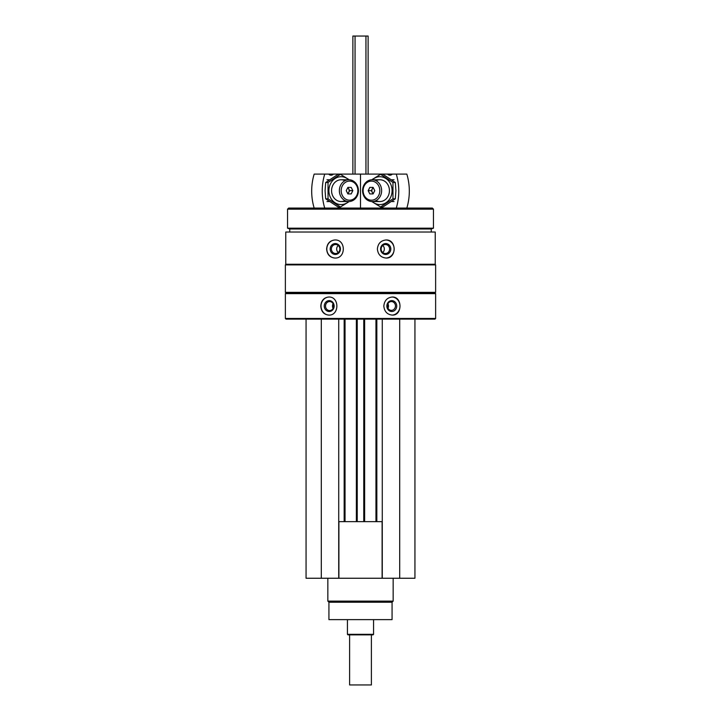 <?xml version="1.0" encoding="UTF-8"?>
<svg xmlns="http://www.w3.org/2000/svg" width="721" height="721" viewBox="0 0 721 721"><rect width="100%" height="100%" fill="white"/><g stroke="black" fill="none" stroke-linecap="round" stroke-linejoin="round"><path stroke-width="1.08" d="M306.065 319.124L306.065 578.251L414.935 578.251L414.935 319.124M285.759 232.027L435.241 232.027L435.241 264.256L285.759 264.256L285.759 232.027M334.941 239.976C329.839 240.517 327.073 243.536 326.631 249.015C327.082 254.495 329.848 257.505 334.941 258.046C346.071 258.596 346.098 239.444 334.941 239.976M386.059 239.976C380.85 240.517 377.957 243.536 377.38 249.015C377.957 254.495 380.85 257.505 386.059 258.046C396.793 258.596 396.82 239.444 386.059 239.976M285.372 293.654L435.628 293.654L435.628 318.475L285.372 318.475L285.372 293.654L286.03 292.996L434.97 292.996L435.628 293.654M328.749 297.025C323.855 297.566 321.205 300.585 320.791 306.065C321.205 311.544 323.864 314.554 328.749 315.095C339.546 315.645 339.573 296.493 328.749 297.025M392.251 297.025C387.204 297.566 384.392 300.585 383.824 306.065C384.401 311.544 387.204 314.554 392.251 315.095C402.543 315.645 402.57 296.493 392.251 297.025M285.372 318.475L286.03 319.124L434.97 319.124L435.628 318.475M285.372 292.347L435.628 292.347L435.628 264.904L285.372 264.904L285.372 292.347L286.03 292.996M286.03 264.256L285.372 264.904M289.734 232.027L289.734 228.981L431.266 228.981L433.447 228.187L433.447 209.162L287.553 209.162L287.553 228.187L433.447 228.187M289.734 228.981L287.553 228.187M287.553 209.162L288.643 208.072L432.357 208.072L433.447 209.162M328.983 315.095A9.04 8.192 90 0 1 321.025 306.065A9.04 8.192 90 0 1 328.974 297.025M324.279 306.065A5.444 4.93 90 0 1 331.678 301.351A5.444 4.93 90 0 1 331.678 310.778A5.444 4.93 90 0 1 324.279 306.065M325.531 306.065A4.497 4.083 90 0 1 329.614 301.558A4.497 4.083 90 0 1 329.614 310.562A4.497 4.083 90 0 1 325.531 306.065M333.093 308.408A4.497 4.083 90 0 1 333.093 303.721M392.017 297.025A9.04 8.192 -90 0 1 399.975 306.065A9.04 8.192 -90 0 1 392.026 315.095M386.853 306.065A5.444 4.93 -90 0 1 394.252 301.351A5.444 4.93 -90 0 1 394.252 310.778A5.444 4.93 -90 0 1 386.853 306.065M387.312 306.065A4.497 4.083 -90 0 1 391.386 301.558A4.497 4.083 -90 0 1 395.469 306.065A4.497 4.083 -90 0 1 387.312 306.065M387.907 303.721A4.497 4.083 -90 0 1 387.907 308.408M335.121 258.046A9.04 8.49 90 0 1 326.82 249.015A9.04 8.49 90 0 1 335.121 239.976M330.191 249.015A5.444 5.119 90 0 1 337.87 244.293A5.444 5.119 90 0 1 337.87 253.729A5.444 5.119 90 0 1 330.191 249.015M331.399 249.015A4.497 4.227 90 0 1 335.635 244.509A4.497 4.227 90 0 1 339.861 249.015A4.497 4.227 90 0 1 335.635 253.513A4.497 4.227 90 0 1 331.399 249.015M338.266 252.53A4.497 4.227 90 0 1 338.266 245.491M385.879 239.976A9.04 8.49 -90 0 1 394.18 249.006A9.04 8.49 -90 0 1 385.879 258.046M380.58 249.015A5.444 5.119 -90 0 1 388.249 244.293A5.444 5.119 -90 0 1 388.249 253.729A5.444 5.119 -90 0 1 380.58 249.015M381.139 249.015A4.497 4.227 -90 0 1 385.365 244.509A4.497 4.227 -90 0 1 389.601 249.015A4.497 4.227 -90 0 1 385.365 253.513A4.497 4.227 -90 0 1 381.139 249.015M382.734 245.491A4.497 4.227 -90 0 1 382.734 252.53M321.305 319.124L321.305 578.251M338.726 319.124L338.726 578.251M345.044 319.124L345.044 521.634M356.363 319.124L356.363 521.634M364.637 319.124L364.637 521.634M375.956 319.124L375.956 521.634M382.274 319.124L382.274 578.251M399.695 319.124L399.695 578.251M338.726 521.634L382.274 521.634M338.897 521.634L338.897 578.251M382.103 521.634L382.103 578.251M392.071 602.206L328.929 602.206L328.929 619.627L392.071 619.627L392.071 602.206L393.161 601.116L393.161 578.251M328.929 602.206L327.839 601.116L393.161 601.116M327.839 601.116L327.839 578.251M396.28 174.103L406.833 174.103A52.263 45.711 90 0 1 406.833 208.072L396.28 208.072A52.263 45.711 -90 0 0 396.28 174.103L387.592 174.103A3.92 3.425 -90 0 0 389.962 175.194A3.92 3.425 -90 0 0 392.332 174.103M324.72 174.103L314.167 174.103A52.263 45.711 -90 0 0 314.167 208.072L324.72 208.072A52.263 45.711 90 0 1 324.72 174.103L328.668 174.103A3.92 3.425 90 0 0 331.038 175.194A3.92 3.425 90 0 0 333.408 174.103L360.491 174.103L360.491 208.072L360.509 174.103L387.592 174.103M381.634 190.65A10.887 9.526 -90 0 0 372.108 179.763A10.887 9.526 -90 0 0 362.591 190.65A10.887 9.526 -90 0 0 372.108 201.538A10.887 9.526 -90 0 0 381.634 190.65M379.814 190.65A9.553 8.355 -90 0 0 367.286 182.386A9.553 8.355 -90 0 0 367.286 198.924A9.553 8.355 -90 0 0 379.814 190.65M368.161 190.65L369.81 187.388L373.108 187.388L371.333 190.65L368.161 190.65L369.81 193.922L373.108 193.922L374.758 190.65L373.108 187.388M371.333 190.65L373.108 193.922M373.352 187.857A3.154 2.758 -90 0 0 373.352 193.453M380.58 174.311L382.932 174.311L395.306 182.485L395.919 190.65L395.306 198.825L382.932 206.999L380.58 206.999L392.963 198.825L392.963 182.485L380.58 174.311L371.766 179.772M372.297 201.538A13.933 12.185 -90 0 0 385.194 203.214A13.933 12.185 -90 0 0 392.098 190.65A13.933 12.185 -90 0 0 385.194 178.096A13.933 12.185 -90 0 0 372.297 179.763M371.766 201.538L380.58 206.999M376.011 200.591A10.887 9.526 -90 0 0 389.43 190.65A10.887 9.526 -90 0 0 376.011 180.719M392.963 182.485L395.306 182.485M392.963 198.825L395.306 198.825M333.408 174.103L328.668 174.103M339.366 190.65A10.887 9.526 90 0 0 348.892 201.538A10.887 9.526 90 0 0 358.409 190.65A10.887 9.526 90 0 0 348.892 179.763A10.887 9.526 90 0 0 339.366 190.65M341.186 190.65A9.553 8.355 90 0 0 353.714 198.924A9.553 8.355 90 0 0 353.714 182.386A9.553 8.355 90 0 0 341.186 190.65M352.839 190.65L351.19 193.922L347.892 193.922L349.667 190.65L352.839 190.65L351.19 187.388L347.892 187.388L346.242 190.65L347.892 193.922M349.667 190.65L347.892 187.388M347.648 193.453A3.154 2.758 90 0 0 347.648 187.857M340.42 206.999L338.068 206.999L325.694 198.825L325.081 190.65L325.694 182.485L338.068 174.311L340.42 174.311L328.037 182.485L328.037 198.825L340.42 206.999L349.234 201.538M348.703 179.763A13.933 12.185 90 0 0 335.806 178.096A13.933 12.185 90 0 0 328.902 190.65A13.933 12.185 90 0 0 335.806 203.214A13.933 12.185 90 0 0 348.703 201.538M349.234 179.772L340.42 174.311M344.989 180.719A10.887 9.526 90 0 0 331.57 190.65A10.887 9.526 90 0 0 344.989 200.591M328.037 198.825L325.694 198.825M328.037 182.485L325.694 182.485M371.387 634.868L371.387 684.95L349.613 684.95L349.613 634.868M352.875 174.103L352.875 36.05L368.125 36.05L368.125 174.103M373.568 634.327L347.432 634.327L347.982 634.868L373.018 634.868L373.568 634.327L373.568 619.627M347.432 634.327L347.432 619.627M344.169 319.124L344.169 521.634M357.237 319.124L357.237 521.634M363.763 319.124L363.763 521.634M376.831 319.124L376.831 521.634M365.944 36.05L365.944 174.103M355.056 36.05L355.056 174.103M434.97 292.996L435.628 292.347M434.97 264.256L435.628 264.904M431.266 232.027L431.266 228.981M394.036 179.763L391.728 179.763M379.904 179.763L372.108 179.763M394.036 201.538L391.728 201.538M379.904 201.538L372.108 201.538M326.964 201.538L329.272 201.538M341.096 201.538L348.892 201.538M326.964 179.763L329.272 179.763M341.096 179.763L348.892 179.763"/></g></svg>
